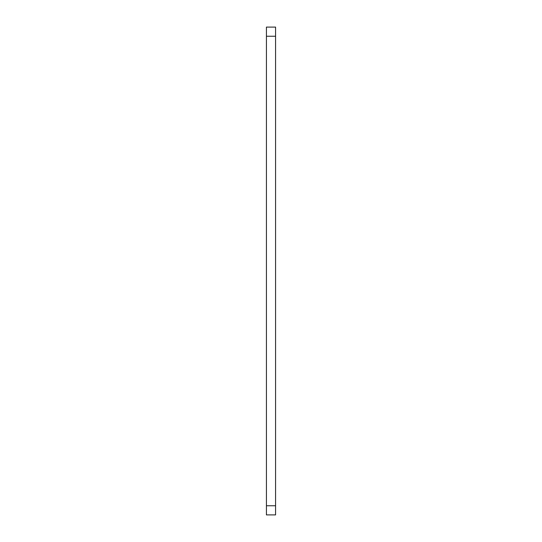 <?xml version="1.0" encoding="UTF-8"?>
<svg xmlns="http://www.w3.org/2000/svg" width="542" height="542" viewBox="0 0 542 542"><rect width="100%" height="100%" fill="white"/><g stroke="black" fill="none" stroke-linecap="round" stroke-linejoin="round"><path stroke-width="0.81" d="M275.573 36.246L275.573 27.1L266.427 27.1L266.427 514.9L275.573 514.9L275.573 36.246L266.427 36.246M275.573 505.754L266.427 505.754"/></g></svg>

